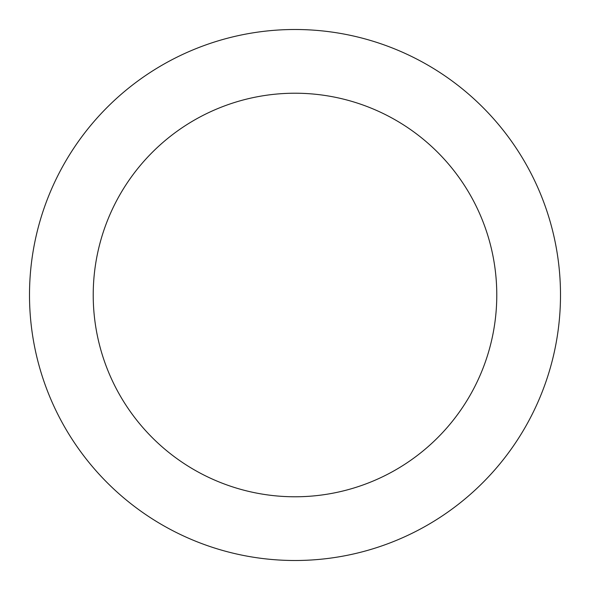 <?xml version="1.0" encoding="UTF-8"?>
<svg xmlns="http://www.w3.org/2000/svg" width="590" height="590" viewBox="0 0 590 590"><rect width="100%" height="100%" fill="white"/><g stroke="black" fill="none" stroke-linecap="round" stroke-linejoin="round"><path stroke-width="0.89" d="M295 496.78A201.78 201.78 0 0 0 496.78 295A201.78 201.78 0 0 0 295 93.22A201.78 201.78 0 0 0 93.22 295A201.78 201.78 0 0 0 295 496.78M295 560.5A265.5 265.5 0 0 0 560.5 295A265.5 265.5 0 0 0 295 29.5A265.5 265.5 0 0 0 29.5 295A265.5 265.5 0 0 0 295 560.5"/></g></svg>

